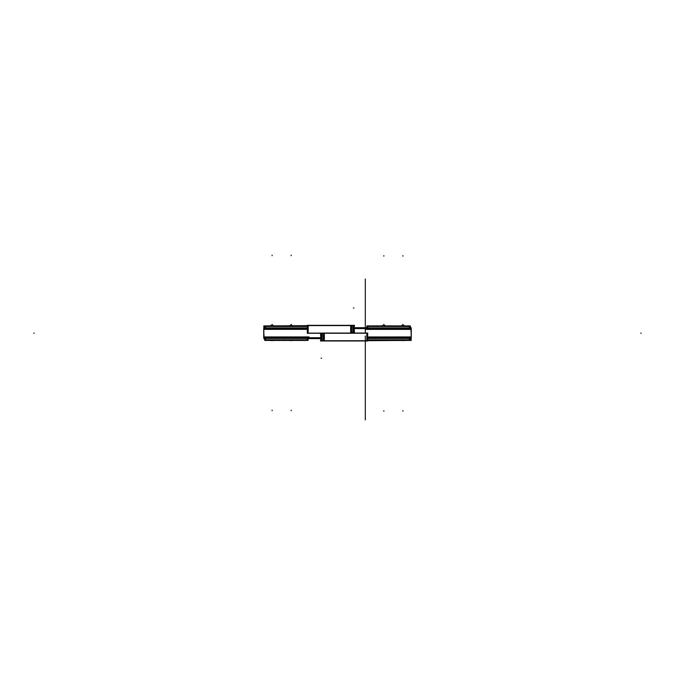 <?xml version="1.0" encoding="UTF-8"?>
<svg xmlns="http://www.w3.org/2000/svg" width="675" height="675" viewBox="0 0 675 675"><rect width="100%" height="100%" fill="white"/><g stroke="black" fill="none" stroke-linecap="round" stroke-linejoin="round"><path stroke-width="1.01" d="M410.417 326.894L410.408 327.383A1.004 0.886 180 0 0 410.248 326.877M410.417 338.496L410.417 339.677M411.286 337.357L411.286 328.97L411.286 337.357M410.797 337.686L411.277 337.686M366.82 341.137L366.82 333.053M411.159 337.551L367.723 337.551L409.413 337.551L367.723 337.551L409.413 337.551L409.413 336.968L367.723 336.968L411.286 336.943L411.286 337.702L367.723 337.728L411.159 337.728L411.159 328.59L411.286 329.375L365.943 329.375M320.473 338.496L320.473 337.441M411.159 338.496L411.159 337.441M320.962 338.453L320.482 338.453L320.482 337.551L320.962 337.551M320.811 339.947L320.811 338.394M367.723 338.394L411.159 338.394L411.159 339.947L367.723 339.947M367.723 339.896L409.413 339.896L409.413 338.453L367.723 338.453L409.413 338.453L367.723 338.453L409.413 338.453L409.413 340.428L409.413 338.453L409.413 340.428L409.413 339.896L367.723 339.896L411.159 339.896M410.324 339.846A1.004 1.004 0 0 0 410.408 339.314M410.408 326.776L410.248 326.337A1.004 1.004 0 0 1 410.408 327.012M410.417 327.316A1.004 0.894 180 0 0 410.248 326.818A1.004 0.894 0 0 1 410.417 327.316A1.004 0.894 180 0 0 410.248 326.818A1.004 0.894 0 0 1 410.417 327.316A1.004 0.894 180 0 0 410.248 326.818M409.413 326.422L409.413 325.898L409.413 326.422L367.816 326.422L367.816 327.873L409.413 327.873L409.413 326.422L367.816 326.422L367.816 327.873L409.413 327.873L409.413 325.898L409.413 326.422L367.816 326.422L367.816 327.873L409.413 327.873L409.413 326.422L367.816 326.422L367.816 327.873L409.413 327.873L409.413 326.422M410.248 326.767A1.004 0.894 0 0 1 410.417 327.265M410.248 328.32A1.004 0.894 0 0 1 410.417 328.818M410.417 327.485L410.248 326.987M366.989 326.371L410.248 326.371L410.248 327.923L366.989 327.923L366.989 326.371M366.989 326.877A1.004 0.886 180 0 0 366.82 327.375L366.82 326.759M366.82 327.265A1.004 0.894 0 0 1 366.989 326.767M367.816 327.923L367.816 326.59M366.989 326.987L366.82 327.485M366.82 327.316A1.004 0.894 0 0 1 366.989 326.818A1.004 0.894 180 0 0 366.82 327.316A1.004 0.894 0 0 1 366.989 326.818A1.004 0.894 180 0 0 366.82 327.316A1.004 0.894 180 0 1 366.989 326.818M367.816 328.767L367.816 329.349L409.413 329.349L409.413 328.767L367.816 328.767L367.816 329.349L409.413 329.349L409.413 328.767L367.816 328.767L367.816 329.349L409.413 329.349L409.413 328.767L367.816 328.767L367.816 329.349L409.413 329.349L409.413 328.767L367.816 328.767L367.816 329.349L409.413 329.349L409.413 328.767M410.248 327.831L410.248 328.885M366.989 327.831L366.989 328.885M409.75 328.767L409.75 327.873L410.24 327.873L410.24 328.767L409.75 328.767M409.413 328.59L409.413 327.923L409.413 328.59M410.417 327.687L411.159 327.687L411.159 328.59L354.189 328.59L354.527 333.045L354.189 328.59L411.159 328.59L411.159 337.728M264.583 338.631L263.841 338.631L263.841 328.59L307.277 328.59L263.841 328.59L263.841 337.728L320.811 337.728L320.473 333.281L320.811 337.728L263.841 337.728L263.714 336.943L309.057 336.943M409.413 336.968L367.723 336.968L409.413 336.968L367.723 336.968L409.413 336.968L409.413 337.551L409.413 336.968M321.95 336.656L321.3 336.597M321.342 336.698L320.844 335.205L321.443 336.31M321.216 333.062L321.216 340.774M321.216 333.273L320.304 333.281L321.216 333.281L321.216 340.386L322.068 340.867M320.313 333.214L320.794 333.214M367.732 333.214L320.304 333.214L367.732 333.214M411.286 334.927L411.286 336.462M366.989 325.898L410.248 325.898L410.248 326.472L366.989 326.472L366.989 325.898L367.765 325.898M366.82 327.012A1.004 1.004 0 0 1 366.989 326.337L366.82 326.894L366.989 326.337M410.24 325.898L410.24 326.422L409.463 325.898M409.362 325.898L367.867 325.898M382.666 325.78L381.308 325.898M381.983 325.898L382.497 325.974L381.983 325.898M386.404 325.898L385.045 325.78M385.214 325.974L385.729 325.898L385.214 325.974M385.214 325.898L382.497 325.898M382.666 326.017L385.045 326.017L382.666 326.017M411.286 329.864L411.303 331.391L410.813 331.391M410.797 329.898L411.277 329.889M411.286 330.969L411.286 331.391M374.844 325.898L377.08 325.898M376.962 326.261L376.971 325.772M396.883 325.898L396.276 325.772M390.479 325.78L389.863 325.772M390.251 325.898L396.503 325.898M405.447 325.898L404.089 325.78M404.257 325.974L404.772 325.898L404.257 325.974M404.257 325.898L401.541 325.898M401.709 326.017L404.089 326.017L401.709 326.017M401.709 325.78L400.351 325.898M401.026 325.898L401.541 325.974L401.026 325.898M354.527 327.687L366.82 327.687M320.811 339.846L320.473 340.428L320.962 339.896M367.673 340.419L409.362 340.428M409.463 340.428L411.159 340.428L411.159 339.846L367.723 339.846M320.473 340.428L321.384 340.968M324.337 340.951L411.151 340.402M382.666 340.538L381.308 340.428M381.983 340.428L382.497 340.352L381.983 340.428M385.214 340.419L382.497 340.419M382.666 340.31L385.045 340.31L382.666 340.31M386.404 340.428L385.045 340.538M385.214 340.352L385.729 340.428L385.214 340.352M382.497 340.538L385.214 340.538M401.709 340.538L400.351 340.428M401.026 340.428L401.541 340.352L401.026 340.428M404.257 340.419L401.541 340.419M401.709 340.31L404.089 340.31L401.709 340.31M405.447 340.428L404.089 340.538M404.257 340.352L404.772 340.428L404.257 340.352M401.541 340.538L404.257 340.538M396.892 340.546L396.276 340.546M396.503 340.428L390.251 340.428M390.479 340.546L389.88 340.428M390.378 340.057L390.369 340.546M377.08 340.428L374.844 340.428M368.71 325.898L370.693 325.898M368.71 340.428L370.693 340.428M367.673 340.875L323.367 340.875L323.367 333.062L367.673 333.062L367.673 340.976M324.219 340.732L366.82 340.732L324.219 340.732L366.82 340.732L324.219 340.732L324.219 333.214L324.219 340.732M321.216 340.732L323.367 340.732L322.127 340.951M322.068 333.264L322.068 340.732L323.367 340.732L322.068 340.732L322.068 333.264L322.068 340.732L323.857 340.976M367.723 340.976L320.558 340.976M321.3 340.538L320.819 340.976M321.216 336.918L320.811 340.647M367.723 336.918L367.723 340.647M367.706 336.808L367.217 337.12M321.216 340.875L322.177 340.875L322.177 333.264M321.967 333.264L321.967 340.875M324.337 333.062L324.337 340.875M324.219 333.07L324.219 333.551M323.367 333.551L322.068 333.551L322.068 333.07M264.583 339.677L264.592 338.934A1.004 0.886 0 0 0 264.752 339.441M264.583 327.831L264.583 326.649M263.714 328.97L263.714 337.357L263.714 328.97M264.203 328.641L263.723 328.641M308.18 325.19L308.18 333.264M263.841 328.767L307.277 328.767L265.587 328.767L307.277 328.767L265.587 328.767L265.587 329.349L307.277 329.349L263.714 329.375L263.841 328.615M354.527 327.831L354.527 328.885M263.841 327.831L263.841 328.885M354.038 327.873L354.518 327.873L354.518 328.767L354.038 328.767M354.189 326.371L354.189 327.923M307.277 327.923L263.841 327.923L263.841 326.371L307.277 326.371M307.277 326.422L265.587 326.422L265.587 327.873L307.277 327.873L265.587 327.873L307.277 327.873L265.587 327.873L265.587 325.898L265.587 327.873L265.587 325.898L265.587 326.422L307.277 326.422L263.841 326.422M264.676 326.472A1.004 1.004 0 0 0 264.592 327.012M264.752 339.981L264.583 339.424L264.752 339.981A1.004 1.004 0 0 1 264.592 339.314A1.004 1.004 180 0 0 264.583 339.424L264.668 339.837M264.752 339.339L264.583 338.833A1.004 0.886 0 0 0 264.583 338.892M264.583 339.002A1.004 0.894 0 0 0 264.752 339.5A1.004 0.894 180 0 1 264.583 339.002A1.004 0.894 0 0 0 264.752 339.5A1.004 0.894 180 0 1 264.583 339.002A1.004 0.894 0 0 0 264.752 339.5M265.587 339.896L265.587 340.428L265.587 339.896L307.184 339.896L307.184 338.453L265.587 338.453L265.587 339.896L307.184 339.896L307.184 338.453L265.587 338.453L265.587 340.428L265.587 339.896L307.184 339.896L307.184 338.453L265.587 338.453L265.587 339.896L307.184 339.896L307.184 338.453L265.587 338.453L265.587 339.896M264.752 339.55A1.004 0.894 180 0 1 264.583 339.052M264.752 337.998A1.004 0.894 180 0 1 264.583 337.5M308.011 339.947L264.752 339.947L264.752 338.394L308.011 338.394L308.011 339.947M308.011 339.441A1.004 0.886 0 0 0 308.18 338.951L308.146 339.694M308.18 339.052A1.004 0.894 180 0 1 308.011 339.55M307.184 338.394L307.184 339.736M308.011 339.339L308.18 338.833A1.004 0.886 0 0 1 308.18 338.892M308.18 339.002A1.004 0.894 180 0 1 308.011 339.5A1.004 0.894 0 0 0 308.18 339.002A1.004 0.894 180 0 1 308.011 339.5A1.004 0.894 0 0 0 308.18 339.002A1.004 0.894 0 0 1 308.011 339.5M307.184 337.551L307.184 336.968L265.587 336.968L265.587 337.551L307.184 337.551L307.184 336.968L265.587 336.968L265.587 337.551L307.184 337.551L307.184 336.968L265.587 336.968L265.587 337.551L307.184 337.551L307.184 336.968L265.587 336.968L265.587 337.551L307.184 337.551L307.184 336.968L265.587 336.968L265.587 337.551M264.752 338.496L264.752 337.441M308.011 338.496L308.011 337.441M265.25 337.551L265.25 338.453L264.76 338.453L264.76 337.551L265.25 337.551M265.587 337.728L265.587 338.394L265.587 337.728M265.587 329.349L307.277 329.349L265.587 329.349L307.277 329.349L265.587 329.349L265.587 328.767L265.587 329.349M353.05 329.662L353.7 329.729M353.658 329.619L354.156 331.113L353.557 330.007M353.784 333.264L353.784 325.544M353.751 326.042L353.784 333.062L354.696 333.045L353.784 333.045M354.687 333.113L354.206 333.113M307.268 333.113L354.696 333.113L307.268 333.113M263.714 331.391L263.714 329.864M308.011 340.428L264.752 340.428L264.752 339.846L308.011 339.846L308.011 340.428L307.235 340.428M308.18 339.314A1.004 1.004 0 0 1 308.011 339.981M264.76 340.428L264.76 339.896L265.537 340.428M265.638 340.428L307.133 340.428M292.334 340.538L293.692 340.428M293.017 340.428L292.503 340.352L293.017 340.428M292.503 340.538L289.786 340.538M288.596 340.428L289.955 340.538M289.786 340.352L289.271 340.428L289.786 340.352M289.786 340.419L292.503 340.419M292.334 340.31L289.955 340.31L292.334 340.31M264.203 336.428L263.723 336.428L263.697 334.927L264.187 334.927M300.156 340.428L297.92 340.428M298.038 340.057L298.029 340.546M278.117 340.428L278.724 340.546M284.521 340.546L285.137 340.546M284.749 340.428L278.497 340.428M269.553 340.428L270.911 340.538M270.743 340.352L270.228 340.428L270.743 340.352M270.743 340.419L273.459 340.419M273.291 340.31L270.911 340.31L273.291 340.31M273.291 340.538L274.649 340.428M273.974 340.428L273.459 340.352L273.974 340.428M273.459 340.538L270.743 340.538M320.473 338.631L308.18 338.631M354.189 326.472L354.527 325.898L354.038 326.422M307.327 325.898L265.638 325.898M265.537 325.898L263.841 325.898L263.841 326.472L307.277 326.472M354.527 325.924L353.616 325.358M350.663 325.367L263.841 325.924M292.334 325.78L293.692 325.898M293.017 325.898L292.503 325.974L293.017 325.898M289.786 325.898L292.503 325.898M292.334 326.017L289.955 326.017L292.334 326.017M288.596 325.898L289.955 325.78M289.786 325.974L289.271 325.898L289.786 325.974M273.291 325.78L274.649 325.898M273.974 325.898L273.459 325.974L273.974 325.898M270.743 325.898L273.459 325.898M273.291 326.017L270.911 326.017L273.291 326.017M269.553 325.898L270.911 325.78M270.743 325.974L270.228 325.898L270.743 325.974M278.108 325.772L278.724 325.78M278.497 325.898L284.749 325.898M284.521 325.772L285.12 325.898M284.622 326.27L284.631 325.772M297.92 325.898L300.156 325.898M306.29 340.428L304.307 340.428M306.29 325.898L304.307 325.898M307.327 325.443L351.633 325.443L351.633 333.264L307.327 333.264L307.327 325.342M350.781 325.595L308.18 325.595L350.781 325.595L308.18 325.595L350.781 325.595L350.781 333.113L350.781 325.595M353.784 325.595L351.633 325.595L352.873 325.367M352.932 333.062L352.932 325.595L351.633 325.595L352.932 325.595L352.932 333.062L352.932 325.595L351.143 325.342M307.277 325.342L354.442 325.342M353.7 325.789L354.181 325.342M353.784 329.4L354.189 325.671M307.277 329.4L307.277 325.671M307.294 329.51L307.783 329.206M353.784 325.443L352.823 325.443L352.823 333.062M353.784 325.932L352.932 325.451M353.033 333.062L353.033 325.443M350.663 333.264L350.663 325.443M350.781 333.248L350.781 332.767M351.633 332.767L352.932 332.767L352.932 333.248M270.042 340.428L274.16 340.428M270.97 340.445L272.101 340.445M272.084 340.445L273.173 340.31M272.177 325.35L270.844 325.35L272.177 325.603M273.35 325.78L270.844 325.78M272.025 325.603L273.367 325.603M273.35 325.595L272.025 325.35L273.156 325.35M272.168 325.35L271.046 325.35M289.086 340.428L293.203 340.428M291.161 340.445L290.073 340.31M291.144 340.445L292.216 340.31M290.09 325.35L291.212 325.164L289.887 325.595L291.22 325.603M291.068 325.603L289.887 325.78M292.52 325.713L291.068 325.35M291.077 325.35L292.199 325.35M381.797 340.428L385.914 340.428M382.725 340.445L383.856 340.445M383.839 340.445L384.927 340.31M383.932 325.35L382.607 325.35L383.932 325.603M383.78 325.603L382.607 325.78M385.113 325.78L383.78 325.35L384.91 325.35M383.923 325.35L382.801 325.35M400.84 340.428L404.958 340.428M402.916 340.445L401.827 340.31M402.899 340.445L403.971 340.31M401.844 325.35L402.967 325.35L401.65 325.78M401.861 325.375L402.975 325.603M402.823 325.603L401.65 325.595M404.156 325.78L402.823 325.35M402.832 325.35L403.954 325.35M365.31 328.59L365.31 279.037L365.31 328.59M365.31 329.349L365.31 325.342L365.31 329.349M365.31 419.858L365.31 340.976L365.31 419.858M367.816 328.657L367.816 329.468M410.248 328.767L366.989 328.767M367.723 337.551L409.413 337.551M321.064 358.265L321.562 358.265M365.31 331.796L365.31 329.577L365.31 331.796M365.31 315.698L365.31 311.909L365.31 315.698M365.31 330.64L365.31 332.918L365.31 330.64M365.31 336.057L365.31 339.989L365.31 336.057M33.75 333.163L34.248 333.163M365.31 400.815L365.31 407.329L365.31 400.815M365.31 379.266L365.31 381.274L365.31 379.266M365.31 385.155L365.31 387.661L365.31 385.155M410.248 326.422L366.989 326.422M365.31 327.552L365.31 325.392C365.31 327.248 365.31 327.248 365.31 325.392C365.31 323.544 365.31 323.544 365.31 325.392C365.31 327.248 365.31 327.248 365.31 325.392C365.31 323.544 365.31 323.544 365.31 325.392L365.31 327.552L365.31 325.392C365.31 327.248 365.31 327.248 365.31 325.392C365.31 323.544 365.31 323.544 365.31 325.392C365.31 327.248 365.31 327.248 365.31 325.392C365.31 323.544 365.31 323.544 365.31 325.392L365.31 327.552L365.31 325.392C365.31 327.248 365.31 327.248 365.31 325.392C365.31 323.544 365.31 323.544 365.31 325.392C365.31 327.248 365.31 327.248 365.31 325.392C365.31 323.544 365.31 323.544 365.31 325.392L365.31 327.552L365.31 325.392C365.31 327.248 365.31 327.248 365.31 325.392C365.31 323.544 365.31 323.544 365.31 325.392C365.31 327.248 365.31 327.248 365.31 325.392C365.31 323.544 365.31 323.544 365.31 325.392L365.31 327.552L365.31 325.392C365.31 327.248 365.31 327.248 365.31 325.392C365.31 323.544 365.31 323.544 365.31 325.392C365.31 327.248 365.31 327.248 365.31 325.392C365.31 323.544 365.31 323.544 365.31 325.392L365.31 327.552L365.31 325.392C365.31 327.248 365.31 327.248 365.31 325.392C365.31 323.544 365.31 323.544 365.31 325.392C365.31 327.248 365.31 327.248 365.31 325.392C365.31 323.544 365.31 323.544 365.31 325.392L365.31 327.552L365.31 325.392C365.31 327.248 365.31 327.248 365.31 325.392C365.31 323.544 365.31 323.544 365.31 325.392C365.31 327.248 365.31 327.248 365.31 325.392C365.31 323.544 365.31 323.544 365.31 325.392L365.31 327.552M383.856 410.678L383.856 411.176L383.856 410.678M365.31 356.13L365.31 369.748L365.31 356.13M402.899 410.678L402.899 411.176L402.899 410.678M365.31 365.546L365.31 372.938L365.31 365.546M365.31 361.792L365.31 354.392L365.31 361.792M365.31 351.143L365.31 343.744L365.31 351.143M365.31 340.495L365.31 340.993L365.31 340.495M365.31 326.793L365.31 289.558L365.31 326.793M383.856 255.639L383.856 256.146L383.856 255.639M402.899 255.639L402.899 256.146L402.899 255.639M323.367 340.732L367.673 340.732M409.717 337.298L409.219 337.298M307.184 337.669L307.184 336.859M264.752 337.551L308.011 337.551M307.277 328.767L265.587 328.767M353.936 308.053L353.438 308.053M641.25 333.163L640.752 333.163M264.752 339.896L308.011 339.896M291.144 255.639L291.144 255.142L291.144 255.639M272.101 255.639L272.101 255.142L272.101 255.639M365.31 407.329L365.31 406.831L365.31 407.329M291.144 410.678L291.144 410.181L291.144 410.678M365.31 325.392C365.31 327.248 365.31 327.248 365.31 325.392C365.31 323.544 365.31 323.544 365.31 325.392C365.31 327.248 365.31 327.248 365.31 325.392C365.31 323.544 365.31 323.544 365.31 325.392M272.101 410.678L272.101 410.181L272.101 410.678M365.31 327.687L365.31 325.89L365.31 327.687M365.31 340.976L365.31 349.296L365.31 340.976M365.31 331.155L365.31 332.91L365.31 331.155M351.633 325.595L307.327 325.595M365.31 323.637L365.31 279.037L365.31 323.637M265.283 329.02L265.781 329.02M271.046 325.595L272.101 325.595L271.046 325.595M272.101 324.337L272.101 324.844L272.101 324.337M273.156 325.595L272.101 325.595M290.09 325.595L291.144 325.595L290.09 325.595M291.144 324.337L291.144 324.844L291.144 324.337M292.199 325.595L291.144 325.595M382.801 325.595L383.856 325.595L382.801 325.595M383.856 324.337L383.856 324.844L383.856 324.337M384.91 325.595L383.856 325.595M401.844 325.595L402.899 325.595L401.844 325.595M402.899 324.337L402.899 324.844L402.899 324.337M403.954 325.595L402.899 325.595M367.698 336.673L367.217 336.673M307.302 329.653L307.783 329.653"/></g></svg>
